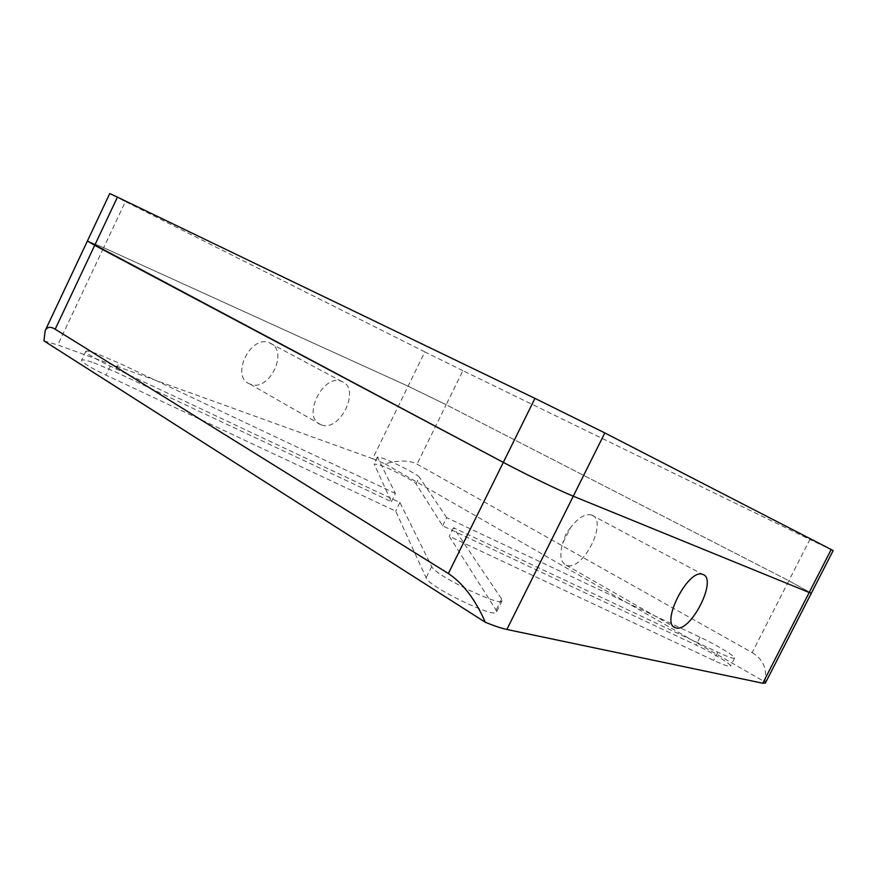 <?xml version="1.0" encoding="UTF-8"?>
<svg xmlns="http://www.w3.org/2000/svg" width="877" height="877" viewBox="0 0 877 877"><rect width="100%" height="100%" fill="white"/><g stroke="black" fill="none" stroke-linecap="round" stroke-linejoin="round"><path stroke-width="0.66" stroke-dasharray="4.38 3.29" d="M591.734 515.073L591.515 514.996C585.233 513.462 578.25 517.693 570.565 527.68L562.606 543.466C559.394 555.086 560.589 562.321 566.191 565.172L566.619 565.325C582.931 571.661 608.572 520.467 591.734 515.073M250.153 384.126L249.649 383.918C230.004 376.617 250.822 333.907 269.667 342.94L269.919 343.05C289.498 350.548 269.195 392.611 250.153 384.126M321.103 424.753L320.609 424.545C301.293 417.649 323.35 372.725 341.8 381.506L342.052 381.605C361.258 388.763 339.772 432.887 321.103 424.753M93.784 362.793L114.898 371.64L391.383 501.71L374.15 463.966L379.292 464.777C390.32 468.592 414.964 481.352 416.06 483.841L442.666 525.838L696.075 645.044C712.256 652.565 731.944 664.558 730.508 666.136C729.478 667.013 723.865 665.095 713.681 660.392L449.287 536.285L496.119 610.162L496.525 611.982C495.746 619.315 428.414 586.669 426.123 577.811L395.68 511.116L106.04 375.159C90.178 367.518 82.021 362.541 81.55 360.206C82.295 359.318 86.374 360.173 93.784 362.793M442.666 525.838L446.7 517.671L700.054 637.206C716.235 644.748 735.989 656.632 734.608 658.09C733.611 658.89 728.031 656.928 717.846 652.214L453.508 527.746L501.666 599.002L502.115 600.734C501.534 607.673 434.192 574.983 431.692 566.531L399.901 502.499L110.316 366.147C94.453 358.496 86.264 353.563 85.749 351.337C86.461 350.515 90.506 351.436 97.906 354.111L118.987 363.045L114.898 371.64M391.383 501.71L395.417 493.477L377.439 457.246L382.536 458.145C393.532 462.047 418.186 474.775 419.338 477.176L416.06 483.841M372.659 458.693L385.102 463.834C398.443 460.03 409.088 460.129 417.024 464.13L752.159 652.598L788.829 580.749L446.163 404.746L462.881 370.675L809.888 539.487L788.829 580.749L811.357 593.17L788.829 580.749L446.163 404.746L408.079 386.187L372.659 458.693L57.761 344.979L103.661 247.687L87.404 241L103.661 247.687L125.4 201.611L109.746 193.565M385.102 463.834L764.887 681.911L765.336 683.117M43.916 340.868L57.761 344.979M462.881 370.675L424.83 351.907L408.079 386.187L103.661 247.687L408.079 386.187L446.163 404.746L417.024 464.13M446.7 517.671L419.338 477.176M395.417 493.477L118.987 363.045M399.901 502.499L395.68 511.116M453.508 527.746L449.287 536.285M752.159 652.598C763.154 659.274 767.408 669.041 764.887 681.911M424.83 351.907L125.4 201.611M833.15 550.581L809.888 539.487M700.054 637.206L696.075 645.044M377.439 457.246L374.15 463.966M110.316 366.147L106.04 375.159M431.692 566.531L426.123 577.811M501.666 599.002L496.119 610.162M717.846 652.214L713.681 660.392M566.191 565.172L673.854 626.825M591.515 514.996L702.641 574.402M570.565 527.68L566.224 533.073L562.606 543.466M341.8 381.506L269.667 342.94M320.609 424.545L249.649 383.918M377.406 456.994L374.128 463.703M85.749 351.337L81.55 360.206M502.115 600.734L496.525 611.982M734.608 658.09L730.508 666.136"/><path stroke-width="1.32" d="M702.85 574.468L702.641 574.402C688.281 568.044 659.756 624.018 675.433 627.724L675.827 627.844C690.561 633.084 718.099 578.798 702.85 574.468M831.199 549.517L833.15 550.581L765.336 683.117L762.793 683.238L809.219 592.49L811.357 593.17L809.219 592.49L831.199 549.517L604.834 432.931L573.284 496.207L809.219 592.49L573.284 496.207C559.844 490.802 525.29 474.117 503.31 462.387C525.29 474.117 559.844 490.802 573.284 496.207L506.851 629.467L762.793 683.238M506.851 629.467C501.392 628.305 494.222 625.915 485.343 622.286L43.916 340.868L45.198 330.618C47.183 326.803 50.504 326.332 55.174 329.204L448.355 573.503L534.959 398.388L604.834 432.931M45.198 330.618L109.746 193.565L117.43 197.139L94.705 245.341L503.31 462.387L87.404 241L94.705 245.341L55.174 329.204M485.343 622.286C475.466 599.682 463.144 583.413 448.355 573.503M117.43 197.139L534.959 398.388M673.854 626.825L675.433 627.724"/></g></svg>
